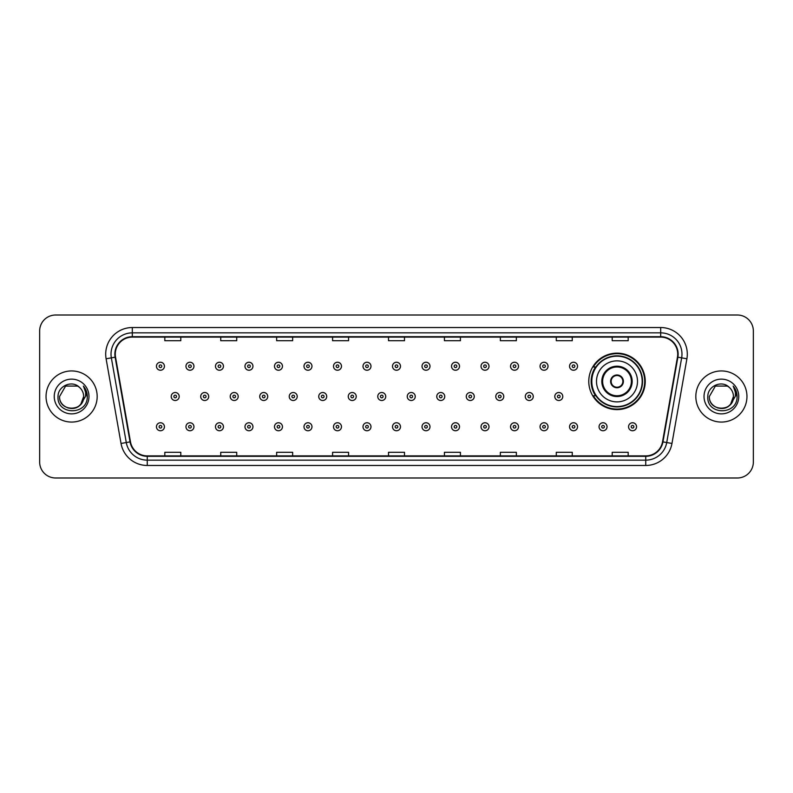 <?xml version="1.0" encoding="UTF-8"?>
<svg xmlns="http://www.w3.org/2000/svg" width="793" height="793" viewBox="0 0 793 793"><rect width="100%" height="100%" fill="white"/><g stroke="black" fill="none" stroke-linecap="round" stroke-linejoin="round"><path stroke-width="1.19" d="M588.773 381.374A28.231 28.231 0 0 0 617.004 409.604A28.231 28.231 0 0 0 645.234 381.374A28.231 28.231 0 0 0 617.004 353.143A28.231 28.231 0 0 0 588.773 381.374M595.543 395.757A25.832 25.832 0 0 1 595.543 366.99M39.65 330.988L39.65 462.012A15.979 15.979 0 0 0 55.629 477.991L737.371 477.991A15.979 15.979 0 0 0 753.35 462.012L753.35 330.988A15.979 15.979 0 0 0 737.371 315.009L55.629 315.009A15.979 15.979 0 0 0 39.65 330.988L39.65 462.012M46.044 396.5A25.564 25.564 0 0 0 71.608 422.064A25.564 25.564 0 0 0 97.172 396.5A25.564 25.564 0 0 0 71.608 370.936A25.564 25.564 0 0 0 46.044 396.5A25.564 25.564 0 0 0 71.608 422.064A25.564 25.564 0 0 0 97.172 396.5A25.564 25.564 0 0 0 71.608 370.936A25.564 25.564 0 0 0 46.044 396.5M695.828 396.5A25.564 25.564 0 0 0 721.392 422.064A25.564 25.564 0 0 0 746.956 396.5A25.564 25.564 0 0 0 721.392 370.936A25.564 25.564 0 0 0 695.828 396.5A25.564 25.564 0 0 0 721.392 422.064A25.564 25.564 0 0 0 746.956 396.5A25.564 25.564 0 0 0 721.392 370.936A25.564 25.564 0 0 0 695.828 396.5M115.282 354.154A17.04 17.04 0 0 1 132.322 337.114L660.678 337.114A17.04 17.04 0 0 1 677.46 357.118L662.532 441.8A17.04 17.04 0 0 1 645.74 455.886L147.26 455.886A17.04 17.04 0 0 1 130.468 441.8L115.54 357.118A17.04 17.04 0 0 1 115.282 354.154M114.856 354.154A17.466 17.466 0 0 0 115.124 357.187L130.052 441.879A17.466 17.466 0 0 0 147.26 456.312L645.74 456.312A17.466 17.466 0 0 0 662.948 441.879L677.876 357.187A17.466 17.466 0 0 0 660.678 336.688L132.322 336.688A17.466 17.466 0 0 0 114.856 354.154M106.103 358.783A26.635 26.635 0 0 1 132.322 327.529L660.678 327.529A26.635 26.635 0 0 1 686.897 358.783L671.968 443.465A26.635 26.635 0 0 1 645.74 465.471L147.26 465.471A26.635 26.635 0 0 1 121.032 443.465L106.103 358.783L111.347 357.861A21.302 21.302 0 0 1 132.322 332.852L660.678 332.852A21.302 21.302 0 0 1 681.653 357.861L666.725 442.544A21.302 21.302 0 0 1 645.74 460.148L147.26 460.148A21.302 21.302 0 0 1 126.275 442.544L111.347 357.861A21.302 21.302 0 0 1 111.02 354.154M737.371 315.009L55.629 315.009M55.629 477.991L737.371 477.991M753.35 462.012L753.35 330.988M388.511 337.114L388.511 340.722L404.489 340.722L404.489 337.114M332.584 337.114L332.584 340.722L348.563 340.722L348.563 337.114M276.658 337.114L276.658 340.722L292.637 340.722L292.637 337.114M220.741 337.114L220.741 340.722L236.72 340.722L236.72 337.114M164.815 337.114L164.815 340.722L180.794 340.722L180.794 337.114M444.437 337.114L444.437 340.722L460.416 340.722L460.416 337.114M500.363 337.114L500.363 340.722L516.342 340.722L516.342 337.114M556.28 337.114L556.28 340.722L572.259 340.722L572.259 337.114M612.206 337.114L612.206 340.722L628.185 340.722L628.185 337.114M404.489 455.886L404.489 452.278L388.511 452.278L388.511 455.886M348.563 455.886L348.563 452.278L332.584 452.278L332.584 455.886M292.637 455.886L292.637 452.278L276.658 452.278L276.658 455.886M236.72 455.886L236.72 452.278L220.741 452.278L220.741 455.886M180.794 455.886L180.794 452.278L164.815 452.278L164.815 455.886M460.416 455.886L460.416 452.278L444.437 452.278L444.437 455.886M516.342 455.886L516.342 452.278L500.363 452.278L500.363 455.886M572.259 455.886L572.259 452.278L556.28 452.278L556.28 455.886M628.185 455.886L628.185 452.278L612.206 452.278L612.206 455.886M67.911 407.959C77.04 409.396 82.284 405.58 83.652 396.5C84.385 412.033 58.831 412.033 59.564 396.5L65.591 386.072L77.625 386.072L79.498 387.4C72.104 379.659 57.879 386.042 58.018 396.5C56.66 415.086 86.794 415.572 87.28 397.402L87.309 396.5C87.26 392.555 85.951 389.085 83.364 386.092C85.327 389.323 86.021 392.793 85.446 396.5L80.836 404.232A12.044 12.044 0 0 0 83.652 396.5L80.836 404.232C74.443 412.875 58.94 407.344 59.564 396.5L65.591 386.072L77.625 386.072L79.498 387.4L77.625 386.072L65.591 386.072L59.564 396.5C58.831 412.033 84.385 412.033 83.652 396.5L80.807 404.271L83.652 396.5C84.385 412.033 58.831 412.033 59.564 396.5C58.831 412.033 84.385 412.033 83.652 396.5A12.044 12.044 0 0 0 79.498 387.4M54.241 396.5A17.367 17.367 0 0 0 71.608 413.867A17.367 17.367 0 0 0 88.975 396.5A17.367 17.367 0 0 0 71.608 379.133A17.367 17.367 0 0 0 54.241 396.5M83.483 386.231L87.299 396.956M596.495 381.374A20.509 20.509 0 0 1 617.004 360.865A20.509 20.509 0 0 1 637.503 381.374A20.509 20.509 0 0 1 617.004 401.882A20.509 20.509 0 0 1 596.495 381.374A20.509 20.509 0 0 0 617.004 401.882A20.509 20.509 0 0 0 637.503 381.374M602.621 381.374A14.383 14.383 0 0 0 617.004 395.757A14.383 14.383 0 0 0 631.387 381.374A14.383 14.383 0 0 0 617.004 366.99A14.383 14.383 0 0 0 602.621 381.374M595.86 366.99A25.564 25.564 0 0 0 595.86 395.757M642.191 381.374A25.188 25.188 0 0 0 617.004 356.186A25.188 25.188 0 0 0 591.806 381.374A25.188 25.188 0 0 0 617.004 406.571A25.188 25.188 0 0 0 642.191 381.374M610.61 381.374A6.394 6.394 0 0 0 617.004 387.767A6.394 6.394 0 0 0 623.397 381.374A6.394 6.394 0 0 0 617.004 374.98A6.394 6.394 0 0 0 610.61 381.374M644.699 381.374A27.696 27.696 0 0 1 593.333 395.757L595.9 395.757A25.535 25.535 0 0 0 642.538 381.433A25.535 25.535 0 0 0 595.9 366.99L593.333 366.99A27.696 27.696 0 0 1 644.699 381.374M610.808 379.778L611.026 379.778A6.175 6.175 0 0 1 622.971 379.778L622.634 379.778A5.858 5.858 0 0 1 617.004 387.232A5.858 5.858 0 0 1 611.363 379.778A5.858 5.858 0 0 1 622.634 379.778L623.189 379.778M623.189 382.969L622.634 382.969A5.858 5.858 0 0 1 611.363 382.969L610.808 382.969M622.634 382.969L622.971 382.969A6.175 6.175 0 0 1 611.026 382.969L611.363 382.969M717.695 407.959C726.824 409.396 732.078 405.58 733.436 396.5C734.169 412.033 708.615 412.033 709.348 396.5L715.375 386.072L709.348 396.5L715.375 386.072L727.409 386.072L729.282 387.4C721.888 379.659 707.663 386.042 707.802 396.5C706.444 415.086 736.578 415.572 737.074 397.402L737.093 396.5C737.054 392.555 735.735 389.085 733.148 386.092C735.121 389.323 735.805 392.793 735.23 396.5L730.621 404.232A12.044 12.044 0 0 0 733.436 396.5L730.621 404.232C724.227 412.875 708.724 407.344 709.348 396.5C708.615 412.033 734.169 412.033 733.436 396.5L730.591 404.271L733.436 396.5C734.169 412.033 708.615 412.033 709.348 396.5C708.615 412.033 734.169 412.033 733.436 396.5A12.044 12.044 0 0 0 729.282 387.4M704.025 396.5A17.367 17.367 0 0 0 721.392 413.867A17.367 17.367 0 0 0 738.759 396.5A17.367 17.367 0 0 0 721.392 379.133A17.367 17.367 0 0 0 704.025 396.5M737.093 396.5L733.386 386.36M733.267 386.231L737.084 396.956M164.438 366.247A3.995 3.995 0 0 1 160.444 370.242A3.995 3.995 0 0 1 156.449 366.247A3.995 3.995 0 0 1 160.444 362.252A3.995 3.995 0 0 1 164.438 366.247A3.995 3.995 0 0 0 160.444 362.252A3.995 3.995 0 0 0 156.449 366.247M193.948 366.247A3.995 3.995 0 0 1 189.953 370.242A3.995 3.995 0 0 1 185.958 366.247A3.995 3.995 0 0 1 189.953 362.252A3.995 3.995 0 0 1 193.948 366.247A3.995 3.995 0 0 0 189.953 362.252A3.995 3.995 0 0 0 185.958 366.247M223.457 366.247A3.995 3.995 0 0 1 219.463 370.242A3.995 3.995 0 0 1 215.468 366.247A3.995 3.995 0 0 1 219.463 362.252A3.995 3.995 0 0 1 223.457 366.247A3.995 3.995 0 0 0 219.463 362.252A3.995 3.995 0 0 0 215.468 366.247M252.957 366.247A3.995 3.995 0 0 1 248.962 370.242A3.995 3.995 0 0 1 244.968 366.247A3.995 3.995 0 0 1 248.962 362.252A3.995 3.995 0 0 1 252.957 366.247A3.995 3.995 0 0 0 248.962 362.252A3.995 3.995 0 0 0 244.968 366.247M282.467 366.247A3.995 3.995 0 0 1 278.472 370.242A3.995 3.995 0 0 1 274.477 366.247A3.995 3.995 0 0 1 278.472 362.252A3.995 3.995 0 0 1 282.467 366.247A3.995 3.995 0 0 0 278.472 362.252A3.995 3.995 0 0 0 274.477 366.247M311.976 366.247A3.995 3.995 0 0 1 307.981 370.242A3.995 3.995 0 0 1 303.987 366.247A3.995 3.995 0 0 1 307.981 362.252A3.995 3.995 0 0 1 311.976 366.247A3.995 3.995 0 0 0 307.981 362.252A3.995 3.995 0 0 0 303.987 366.247M341.486 366.247A3.995 3.995 0 0 1 337.491 370.242A3.995 3.995 0 0 1 333.496 366.247A3.995 3.995 0 0 1 337.491 362.252A3.995 3.995 0 0 1 341.486 366.247A3.995 3.995 0 0 0 337.491 362.252A3.995 3.995 0 0 0 333.496 366.247M370.985 366.247A3.995 3.995 0 0 1 366.99 370.242A3.995 3.995 0 0 1 362.996 366.247A3.995 3.995 0 0 1 366.99 362.252A3.995 3.995 0 0 1 370.985 366.247A3.995 3.995 0 0 0 366.99 362.252A3.995 3.995 0 0 0 362.996 366.247M400.495 366.247A3.995 3.995 0 0 1 396.5 370.242A3.995 3.995 0 0 1 392.505 366.247A3.995 3.995 0 0 1 396.5 362.252A3.995 3.995 0 0 1 400.495 366.247A3.995 3.995 0 0 0 396.5 362.252A3.995 3.995 0 0 0 392.505 366.247M430.004 366.247A3.995 3.995 0 0 1 426.01 370.242A3.995 3.995 0 0 1 422.015 366.247A3.995 3.995 0 0 1 426.01 362.252A3.995 3.995 0 0 1 430.004 366.247A3.995 3.995 0 0 0 426.01 362.252A3.995 3.995 0 0 0 422.015 366.247M459.504 366.247A3.995 3.995 0 0 1 455.509 370.242A3.995 3.995 0 0 1 451.514 366.247A3.995 3.995 0 0 1 455.509 362.252A3.995 3.995 0 0 1 459.504 366.247A3.995 3.995 0 0 0 455.509 362.252A3.995 3.995 0 0 0 451.514 366.247M489.013 366.247A3.995 3.995 0 0 1 485.019 370.242A3.995 3.995 0 0 1 481.024 366.247A3.995 3.995 0 0 1 485.019 362.252A3.995 3.995 0 0 1 489.013 366.247A3.995 3.995 0 0 0 485.019 362.252A3.995 3.995 0 0 0 481.024 366.247M518.523 366.247A3.995 3.995 0 0 1 514.528 370.242A3.995 3.995 0 0 1 510.533 366.247A3.995 3.995 0 0 1 514.528 362.252A3.995 3.995 0 0 1 518.523 366.247A3.995 3.995 0 0 0 514.528 362.252A3.995 3.995 0 0 0 510.533 366.247M548.032 366.247A3.995 3.995 0 0 1 544.038 370.242A3.995 3.995 0 0 1 540.043 366.247A3.995 3.995 0 0 1 544.038 362.252A3.995 3.995 0 0 1 548.032 366.247A3.995 3.995 0 0 0 544.038 362.252A3.995 3.995 0 0 0 540.043 366.247M577.532 366.247A3.995 3.995 0 0 1 573.537 370.242A3.995 3.995 0 0 1 569.543 366.247A3.995 3.995 0 0 1 573.537 362.252A3.995 3.995 0 0 1 577.532 366.247A3.995 3.995 0 0 0 573.537 362.252A3.995 3.995 0 0 0 569.543 366.247M171.209 396.5A3.995 3.995 0 0 1 175.203 392.505A3.995 3.995 0 0 1 179.198 396.5A3.995 3.995 0 0 1 175.203 400.495A3.995 3.995 0 0 1 171.209 396.5A3.995 3.995 0 0 0 175.203 400.495A3.995 3.995 0 0 0 179.198 396.5M200.708 396.5A3.995 3.995 0 0 1 204.703 392.505A3.995 3.995 0 0 1 208.698 396.5A3.995 3.995 0 0 1 204.703 400.495A3.995 3.995 0 0 1 200.708 396.5A3.995 3.995 0 0 0 204.703 400.495A3.995 3.995 0 0 0 208.698 396.5M230.218 396.5A3.995 3.995 0 0 1 234.213 392.505A3.995 3.995 0 0 1 238.207 396.5A3.995 3.995 0 0 1 234.213 400.495A3.995 3.995 0 0 1 230.218 396.5A3.995 3.995 0 0 0 234.213 400.495A3.995 3.995 0 0 0 238.207 396.5M259.727 396.5A3.995 3.995 0 0 1 263.722 392.505A3.995 3.995 0 0 1 267.717 396.5A3.995 3.995 0 0 1 263.722 400.495A3.995 3.995 0 0 1 259.727 396.5A3.995 3.995 0 0 0 263.722 400.495A3.995 3.995 0 0 0 267.717 396.5M289.237 396.5A3.995 3.995 0 0 1 293.222 392.505A3.995 3.995 0 0 1 297.216 396.5A3.995 3.995 0 0 1 293.222 400.495A3.995 3.995 0 0 1 289.237 396.5A3.995 3.995 0 0 0 293.222 400.495A3.995 3.995 0 0 0 297.216 396.5M318.736 396.5A3.995 3.995 0 0 1 322.731 392.505A3.995 3.995 0 0 1 326.726 396.5A3.995 3.995 0 0 1 322.731 400.495A3.995 3.995 0 0 1 318.736 396.5A3.995 3.995 0 0 0 322.731 400.495A3.995 3.995 0 0 0 326.726 396.5M348.246 396.5A3.995 3.995 0 0 1 352.241 392.505A3.995 3.995 0 0 1 356.235 396.5A3.995 3.995 0 0 1 352.241 400.495A3.995 3.995 0 0 1 348.246 396.5A3.995 3.995 0 0 0 352.241 400.495A3.995 3.995 0 0 0 356.235 396.5M377.755 396.5A3.995 3.995 0 0 1 381.75 392.505A3.995 3.995 0 0 1 385.745 396.5A3.995 3.995 0 0 1 381.75 400.495A3.995 3.995 0 0 1 377.755 396.5A3.995 3.995 0 0 0 381.75 400.495A3.995 3.995 0 0 0 385.745 396.5M407.255 396.5A3.995 3.995 0 0 1 411.25 392.505A3.995 3.995 0 0 1 415.245 396.5A3.995 3.995 0 0 1 411.25 400.495A3.995 3.995 0 0 1 407.255 396.5A3.995 3.995 0 0 0 411.25 400.495A3.995 3.995 0 0 0 415.245 396.5M436.765 396.5A3.995 3.995 0 0 1 440.759 392.505A3.995 3.995 0 0 1 444.754 396.5A3.995 3.995 0 0 1 440.759 400.495A3.995 3.995 0 0 1 436.765 396.5A3.995 3.995 0 0 0 440.759 400.495A3.995 3.995 0 0 0 444.754 396.5M466.274 396.5A3.995 3.995 0 0 1 470.269 392.505A3.995 3.995 0 0 1 474.264 396.5A3.995 3.995 0 0 1 470.269 400.495A3.995 3.995 0 0 1 466.274 396.5A3.995 3.995 0 0 0 470.269 400.495A3.995 3.995 0 0 0 474.264 396.5M495.784 396.5A3.995 3.995 0 0 1 499.778 392.505A3.995 3.995 0 0 1 503.763 396.5A3.995 3.995 0 0 1 499.778 400.495A3.995 3.995 0 0 1 495.784 396.5A3.995 3.995 0 0 0 499.778 400.495A3.995 3.995 0 0 0 503.763 396.5M525.283 396.5A3.995 3.995 0 0 1 529.278 392.505A3.995 3.995 0 0 1 533.273 396.5A3.995 3.995 0 0 1 529.278 400.495A3.995 3.995 0 0 1 525.283 396.5A3.995 3.995 0 0 0 529.278 400.495A3.995 3.995 0 0 0 533.273 396.5M554.793 396.5A3.995 3.995 0 0 1 558.787 392.505A3.995 3.995 0 0 1 562.782 396.5A3.995 3.995 0 0 1 558.787 400.495A3.995 3.995 0 0 1 554.793 396.5A3.995 3.995 0 0 0 558.787 400.495A3.995 3.995 0 0 0 562.782 396.5M156.449 426.753A3.995 3.995 0 0 1 160.444 422.758A3.995 3.995 0 0 1 164.438 426.753A3.995 3.995 0 0 1 160.444 430.748A3.995 3.995 0 0 1 156.449 426.753A3.995 3.995 0 0 0 160.444 430.748A3.995 3.995 0 0 0 164.438 426.753M185.958 426.753A3.995 3.995 0 0 1 189.953 422.758A3.995 3.995 0 0 1 193.948 426.753A3.995 3.995 0 0 1 189.953 430.748A3.995 3.995 0 0 1 185.958 426.753A3.995 3.995 0 0 0 189.953 430.748A3.995 3.995 0 0 0 193.948 426.753M215.468 426.753A3.995 3.995 0 0 1 219.463 422.758A3.995 3.995 0 0 1 223.457 426.753A3.995 3.995 0 0 1 219.463 430.748A3.995 3.995 0 0 1 215.468 426.753A3.995 3.995 0 0 0 219.463 430.748A3.995 3.995 0 0 0 223.457 426.753M244.968 426.753A3.995 3.995 0 0 1 248.962 422.758A3.995 3.995 0 0 1 252.957 426.753A3.995 3.995 0 0 1 248.962 430.748A3.995 3.995 0 0 1 244.968 426.753A3.995 3.995 0 0 0 248.962 430.748A3.995 3.995 0 0 0 252.957 426.753M274.477 426.753A3.995 3.995 0 0 1 278.472 422.758A3.995 3.995 0 0 1 282.467 426.753A3.995 3.995 0 0 1 278.472 430.748A3.995 3.995 0 0 1 274.477 426.753A3.995 3.995 0 0 0 278.472 430.748A3.995 3.995 0 0 0 282.467 426.753M303.987 426.753A3.995 3.995 0 0 1 307.981 422.758A3.995 3.995 0 0 1 311.976 426.753A3.995 3.995 0 0 1 307.981 430.748A3.995 3.995 0 0 1 303.987 426.753A3.995 3.995 0 0 0 307.981 430.748A3.995 3.995 0 0 0 311.976 426.753M333.496 426.753A3.995 3.995 0 0 1 337.491 422.758A3.995 3.995 0 0 1 341.486 426.753A3.995 3.995 0 0 1 337.491 430.748A3.995 3.995 0 0 1 333.496 426.753A3.995 3.995 0 0 0 337.491 430.748A3.995 3.995 0 0 0 341.486 426.753M362.996 426.753A3.995 3.995 0 0 1 366.99 422.758A3.995 3.995 0 0 1 370.985 426.753A3.995 3.995 0 0 1 366.99 430.748A3.995 3.995 0 0 1 362.996 426.753A3.995 3.995 0 0 0 366.99 430.748A3.995 3.995 0 0 0 370.985 426.753M392.505 426.753A3.995 3.995 0 0 1 396.5 422.758A3.995 3.995 0 0 1 400.495 426.753A3.995 3.995 0 0 1 396.5 430.748A3.995 3.995 0 0 1 392.505 426.753A3.995 3.995 0 0 0 396.5 430.748A3.995 3.995 0 0 0 400.495 426.753M422.015 426.753A3.995 3.995 0 0 1 426.01 422.758A3.995 3.995 0 0 1 430.004 426.753A3.995 3.995 0 0 1 426.01 430.748A3.995 3.995 0 0 1 422.015 426.753A3.995 3.995 0 0 0 426.01 430.748A3.995 3.995 0 0 0 430.004 426.753M451.514 426.753A3.995 3.995 0 0 1 455.509 422.758A3.995 3.995 0 0 1 459.504 426.753A3.995 3.995 0 0 1 455.509 430.748A3.995 3.995 0 0 1 451.514 426.753A3.995 3.995 0 0 0 455.509 430.748A3.995 3.995 0 0 0 459.504 426.753M481.024 426.753A3.995 3.995 0 0 1 485.019 422.758A3.995 3.995 0 0 1 489.013 426.753A3.995 3.995 0 0 1 485.019 430.748A3.995 3.995 0 0 1 481.024 426.753A3.995 3.995 0 0 0 485.019 430.748A3.995 3.995 0 0 0 489.013 426.753M510.533 426.753A3.995 3.995 0 0 1 514.528 422.758A3.995 3.995 0 0 1 518.523 426.753A3.995 3.995 0 0 1 514.528 430.748A3.995 3.995 0 0 1 510.533 426.753A3.995 3.995 0 0 0 514.528 430.748A3.995 3.995 0 0 0 518.523 426.753M540.043 426.753A3.995 3.995 0 0 1 544.038 422.758A3.995 3.995 0 0 1 548.032 426.753A3.995 3.995 0 0 1 544.038 430.748A3.995 3.995 0 0 1 540.043 426.753A3.995 3.995 0 0 0 544.038 430.748A3.995 3.995 0 0 0 548.032 426.753M569.543 426.753A3.995 3.995 0 0 1 573.537 422.758A3.995 3.995 0 0 1 577.532 426.753A3.995 3.995 0 0 1 573.537 430.748A3.995 3.995 0 0 1 569.543 426.753A3.995 3.995 0 0 0 573.537 430.748A3.995 3.995 0 0 0 577.532 426.753M599.052 426.753A3.995 3.995 0 0 1 603.047 422.758A3.995 3.995 0 0 1 607.041 426.753A3.995 3.995 0 0 1 603.047 430.748A3.995 3.995 0 0 1 599.052 426.753A3.995 3.995 0 0 0 603.047 430.748A3.995 3.995 0 0 0 607.041 426.753M628.562 426.753A3.995 3.995 0 0 1 632.556 422.758A3.995 3.995 0 0 1 636.551 426.753A3.995 3.995 0 0 1 632.556 430.748A3.995 3.995 0 0 1 628.562 426.753A3.995 3.995 0 0 0 632.556 430.748A3.995 3.995 0 0 0 636.551 426.753M660.678 327.529L660.678 336.688M111.347 357.861L115.124 357.187M147.26 465.471L147.26 456.312M645.74 456.312L645.74 465.471M662.948 441.879L671.968 443.465M121.032 443.465L130.052 441.879M677.876 357.187L686.897 358.783M132.322 327.529L132.322 336.688M632.18 381.374A15.176 15.176 0 0 0 617.004 366.197A15.176 15.176 0 0 0 601.818 381.374A15.176 15.176 0 0 0 617.004 396.55A15.176 15.176 0 0 0 632.18 381.374M159.115 366.247A1.328 1.328 0 0 0 160.444 367.575A1.328 1.328 0 0 0 161.782 366.247A1.328 1.328 0 0 0 160.444 364.919A1.328 1.328 0 0 0 159.115 366.247M188.625 366.247A1.328 1.328 0 0 0 189.953 367.575A1.328 1.328 0 0 0 191.282 366.247A1.328 1.328 0 0 0 189.953 364.919A1.328 1.328 0 0 0 188.625 366.247M218.125 366.247A1.328 1.328 0 0 0 219.463 367.575A1.328 1.328 0 0 0 220.791 366.247A1.328 1.328 0 0 0 219.463 364.919A1.328 1.328 0 0 0 218.125 366.247M247.634 366.247A1.328 1.328 0 0 0 248.962 367.575A1.328 1.328 0 0 0 250.301 366.247A1.328 1.328 0 0 0 248.962 364.919A1.328 1.328 0 0 0 247.634 366.247M277.144 366.247A1.328 1.328 0 0 0 278.472 367.575A1.328 1.328 0 0 0 279.8 366.247A1.328 1.328 0 0 0 278.472 364.919A1.328 1.328 0 0 0 277.144 366.247M306.653 366.247A1.328 1.328 0 0 0 307.981 367.575A1.328 1.328 0 0 0 309.31 366.247A1.328 1.328 0 0 0 307.981 364.919A1.328 1.328 0 0 0 306.653 366.247M336.153 366.247A1.328 1.328 0 0 0 337.491 367.575A1.328 1.328 0 0 0 338.819 366.247A1.328 1.328 0 0 0 337.491 364.919A1.328 1.328 0 0 0 336.153 366.247M365.662 366.247A1.328 1.328 0 0 0 366.99 367.575A1.328 1.328 0 0 0 368.329 366.247A1.328 1.328 0 0 0 366.99 364.919A1.328 1.328 0 0 0 365.662 366.247M395.172 366.247A1.328 1.328 0 0 0 396.5 367.575A1.328 1.328 0 0 0 397.828 366.247A1.328 1.328 0 0 0 396.5 364.919A1.328 1.328 0 0 0 395.172 366.247M424.671 366.247A1.328 1.328 0 0 0 426.01 367.575A1.328 1.328 0 0 0 427.338 366.247A1.328 1.328 0 0 0 426.01 364.919A1.328 1.328 0 0 0 424.671 366.247M454.181 366.247A1.328 1.328 0 0 0 455.509 367.575A1.328 1.328 0 0 0 456.847 366.247A1.328 1.328 0 0 0 455.509 364.919A1.328 1.328 0 0 0 454.181 366.247M483.69 366.247A1.328 1.328 0 0 0 485.019 367.575A1.328 1.328 0 0 0 486.347 366.247A1.328 1.328 0 0 0 485.019 364.919A1.328 1.328 0 0 0 483.69 366.247M513.2 366.247A1.328 1.328 0 0 0 514.528 367.575A1.328 1.328 0 0 0 515.856 366.247A1.328 1.328 0 0 0 514.528 364.919A1.328 1.328 0 0 0 513.2 366.247M542.699 366.247A1.328 1.328 0 0 0 544.038 367.575A1.328 1.328 0 0 0 545.366 366.247A1.328 1.328 0 0 0 544.038 364.919A1.328 1.328 0 0 0 542.699 366.247M572.209 366.247A1.328 1.328 0 0 0 573.537 367.575A1.328 1.328 0 0 0 574.875 366.247A1.328 1.328 0 0 0 573.537 364.919A1.328 1.328 0 0 0 572.209 366.247M176.532 396.5A1.328 1.328 0 0 0 175.203 395.172A1.328 1.328 0 0 0 173.865 396.5A1.328 1.328 0 0 0 175.203 397.828A1.328 1.328 0 0 0 176.532 396.5M206.041 396.5A1.328 1.328 0 0 0 204.703 395.172A1.328 1.328 0 0 0 203.375 396.5A1.328 1.328 0 0 0 204.703 397.828A1.328 1.328 0 0 0 206.041 396.5M235.541 396.5A1.328 1.328 0 0 0 234.213 395.172A1.328 1.328 0 0 0 232.884 396.5A1.328 1.328 0 0 0 234.213 397.828A1.328 1.328 0 0 0 235.541 396.5M265.05 396.5A1.328 1.328 0 0 0 263.722 395.172A1.328 1.328 0 0 0 262.384 396.5A1.328 1.328 0 0 0 263.722 397.828A1.328 1.328 0 0 0 265.05 396.5M294.56 396.5A1.328 1.328 0 0 0 293.222 395.172A1.328 1.328 0 0 0 291.893 396.5A1.328 1.328 0 0 0 293.222 397.828A1.328 1.328 0 0 0 294.56 396.5M324.069 396.5A1.328 1.328 0 0 0 322.731 395.172A1.328 1.328 0 0 0 321.403 396.5A1.328 1.328 0 0 0 322.731 397.828A1.328 1.328 0 0 0 324.069 396.5M353.569 396.5A1.328 1.328 0 0 0 352.241 395.172A1.328 1.328 0 0 0 350.912 396.5A1.328 1.328 0 0 0 352.241 397.828A1.328 1.328 0 0 0 353.569 396.5M383.078 396.5A1.328 1.328 0 0 0 381.75 395.172A1.328 1.328 0 0 0 380.412 396.5A1.328 1.328 0 0 0 381.75 397.828A1.328 1.328 0 0 0 383.078 396.5M412.588 396.5A1.328 1.328 0 0 0 411.25 395.172A1.328 1.328 0 0 0 409.922 396.5A1.328 1.328 0 0 0 411.25 397.828A1.328 1.328 0 0 0 412.588 396.5M442.088 396.5A1.328 1.328 0 0 0 440.759 395.172A1.328 1.328 0 0 0 439.431 396.5A1.328 1.328 0 0 0 440.759 397.828A1.328 1.328 0 0 0 442.088 396.5M471.597 396.5A1.328 1.328 0 0 0 470.269 395.172A1.328 1.328 0 0 0 468.931 396.5A1.328 1.328 0 0 0 470.269 397.828A1.328 1.328 0 0 0 471.597 396.5M501.107 396.5A1.328 1.328 0 0 0 499.778 395.172A1.328 1.328 0 0 0 498.44 396.5A1.328 1.328 0 0 0 499.778 397.828A1.328 1.328 0 0 0 501.107 396.5M530.616 396.5A1.328 1.328 0 0 0 529.278 395.172A1.328 1.328 0 0 0 527.95 396.5A1.328 1.328 0 0 0 529.278 397.828A1.328 1.328 0 0 0 530.616 396.5M560.116 396.5A1.328 1.328 0 0 0 558.787 395.172A1.328 1.328 0 0 0 557.459 396.5A1.328 1.328 0 0 0 558.787 397.828A1.328 1.328 0 0 0 560.116 396.5M161.782 426.753A1.328 1.328 0 0 0 160.444 425.425A1.328 1.328 0 0 0 159.115 426.753A1.328 1.328 0 0 0 160.444 428.081A1.328 1.328 0 0 0 161.782 426.753M191.282 426.753A1.328 1.328 0 0 0 189.953 425.425A1.328 1.328 0 0 0 188.625 426.753A1.328 1.328 0 0 0 189.953 428.081A1.328 1.328 0 0 0 191.282 426.753M220.791 426.753A1.328 1.328 0 0 0 219.463 425.425A1.328 1.328 0 0 0 218.125 426.753A1.328 1.328 0 0 0 219.463 428.081A1.328 1.328 0 0 0 220.791 426.753M250.301 426.753A1.328 1.328 0 0 0 248.962 425.425A1.328 1.328 0 0 0 247.634 426.753A1.328 1.328 0 0 0 248.962 428.081A1.328 1.328 0 0 0 250.301 426.753M279.8 426.753A1.328 1.328 0 0 0 278.472 425.425A1.328 1.328 0 0 0 277.144 426.753A1.328 1.328 0 0 0 278.472 428.081A1.328 1.328 0 0 0 279.8 426.753M309.31 426.753A1.328 1.328 0 0 0 307.981 425.425A1.328 1.328 0 0 0 306.653 426.753A1.328 1.328 0 0 0 307.981 428.081A1.328 1.328 0 0 0 309.31 426.753M338.819 426.753A1.328 1.328 0 0 0 337.491 425.425A1.328 1.328 0 0 0 336.153 426.753A1.328 1.328 0 0 0 337.491 428.081A1.328 1.328 0 0 0 338.819 426.753M368.329 426.753A1.328 1.328 0 0 0 366.99 425.425A1.328 1.328 0 0 0 365.662 426.753A1.328 1.328 0 0 0 366.99 428.081A1.328 1.328 0 0 0 368.329 426.753M397.828 426.753A1.328 1.328 0 0 0 396.5 425.425A1.328 1.328 0 0 0 395.172 426.753A1.328 1.328 0 0 0 396.5 428.081A1.328 1.328 0 0 0 397.828 426.753M427.338 426.753A1.328 1.328 0 0 0 426.01 425.425A1.328 1.328 0 0 0 424.671 426.753A1.328 1.328 0 0 0 426.01 428.081A1.328 1.328 0 0 0 427.338 426.753M456.847 426.753A1.328 1.328 0 0 0 455.509 425.425A1.328 1.328 0 0 0 454.181 426.753A1.328 1.328 0 0 0 455.509 428.081A1.328 1.328 0 0 0 456.847 426.753M486.347 426.753A1.328 1.328 0 0 0 485.019 425.425A1.328 1.328 0 0 0 483.69 426.753A1.328 1.328 0 0 0 485.019 428.081A1.328 1.328 0 0 0 486.347 426.753M515.856 426.753A1.328 1.328 0 0 0 514.528 425.425A1.328 1.328 0 0 0 513.2 426.753A1.328 1.328 0 0 0 514.528 428.081A1.328 1.328 0 0 0 515.856 426.753M545.366 426.753A1.328 1.328 0 0 0 544.038 425.425A1.328 1.328 0 0 0 542.699 426.753A1.328 1.328 0 0 0 544.038 428.081A1.328 1.328 0 0 0 545.366 426.753M574.875 426.753A1.328 1.328 0 0 0 573.537 425.425A1.328 1.328 0 0 0 572.209 426.753A1.328 1.328 0 0 0 573.537 428.081A1.328 1.328 0 0 0 574.875 426.753M604.375 426.753A1.328 1.328 0 0 0 603.047 425.425A1.328 1.328 0 0 0 601.718 426.753A1.328 1.328 0 0 0 603.047 428.081A1.328 1.328 0 0 0 604.375 426.753M633.885 426.753A1.328 1.328 0 0 0 632.556 425.425A1.328 1.328 0 0 0 631.218 426.753A1.328 1.328 0 0 0 632.556 428.081A1.328 1.328 0 0 0 633.885 426.753"/></g></svg>
